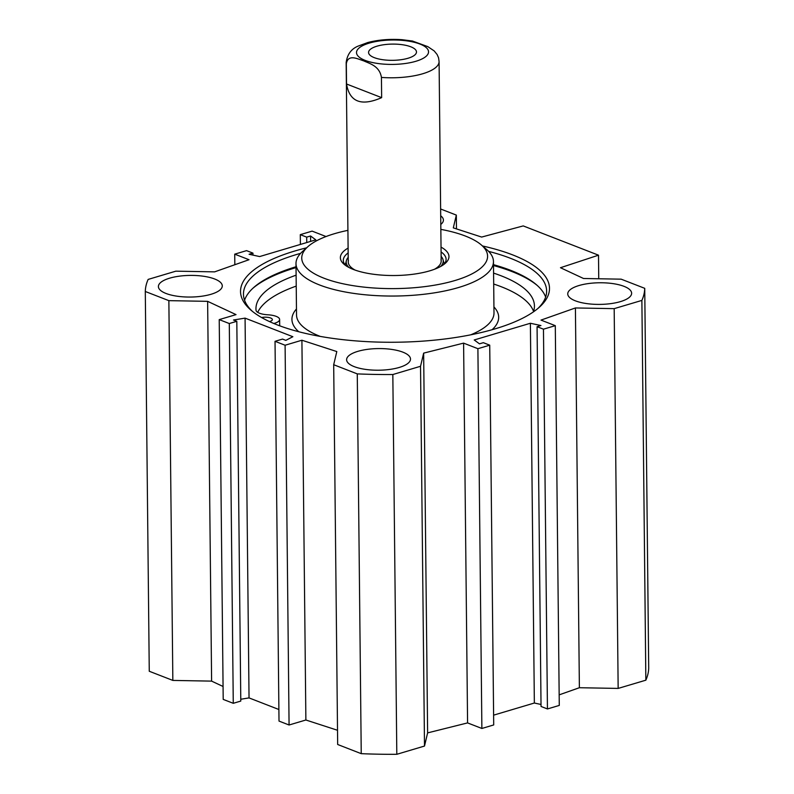 <?xml version="1.0" encoding="UTF-8"?>
<svg xmlns="http://www.w3.org/2000/svg" width="794" height="794" viewBox="0 0 794 794"><rect width="100%" height="100%" fill="white"/><g stroke="black" fill="none" stroke-linecap="round" stroke-linejoin="round"><path stroke-width="1.19" d="M620.392 301.631A31.949 10.818 179.4 0 1 586.339 303.536A31.949 10.818 179.4 0 1 567.74 293.919A31.949 10.818 179.4 0 1 599.569 282.763A31.949 10.818 179.4 0 1 631.627 293.254A31.949 10.818 179.4 0 1 620.392 301.631M399.263 367.443A31.949 10.818 179.4 0 1 365.21 369.349A31.949 10.818 179.4 0 1 346.611 359.732A31.949 10.818 179.4 0 1 378.44 348.576A31.949 10.818 179.4 0 1 410.498 359.067A31.949 10.818 179.4 0 1 399.263 367.443M211.045 294.276A31.949 10.818 179.4 0 1 176.993 296.182A31.949 10.818 179.4 0 1 158.393 286.565A31.949 10.818 179.4 0 1 190.223 275.409A31.949 10.818 179.4 0 1 222.28 285.9A31.949 10.818 179.4 0 1 211.045 294.276M440.7 215.789A31.949 10.818 179.4 0 1 443.409 220.087A31.949 10.818 179.4 0 1 440.789 224.434M645.85 680.18A249.743 84.601 -0.6 0 0 648.708 668.101L644.738 288.331A249.743 84.601 179.4 0 1 641.88 300.41L614.179 308.648L618.159 688.418L645.85 680.18L641.88 300.41M618.159 688.418L579.382 687.723L559.165 694.859M555.294 325.659L559.274 705.429L547.443 708.953L541.042 706.462L537.072 326.691L543.463 329.182L555.294 325.659L540.992 320.101L575.412 307.953L614.179 308.648M541.022 704.467L534.352 703.027L493.61 715.156M420.532 366.282L423.649 353.122L463.597 343.127L477.899 348.695L489.729 345.172L493.709 724.942L481.879 728.465L467.577 722.907L427.619 732.892L424.502 746.052L420.532 366.282L392.832 374.53A249.743 84.601 179.4 0 1 357.27 373.885L333.688 364.724L336.805 351.563L301.909 340.229L285.096 345.231L275.032 341.311L282.545 339.078L285.84 340.358L292.867 336.716L245.068 318.126L233.515 320.012L236.811 321.292L229.297 323.535L219.223 319.615L236.026 314.613L207.631 301.343L168.864 300.648L145.292 291.487A249.743 84.601 179.4 0 1 148.15 279.409L175.841 271.171L214.618 271.866L249.028 259.717L234.726 254.159L234.835 264.73M333.688 364.724L337.668 744.494L361.24 753.665A249.743 84.601 -0.6 0 0 396.811 754.3L424.502 746.052M275.032 341.311L279.012 721.081L289.076 725.001L305.879 719.999L337.519 730.272M240.771 699.256L249.038 697.906L278.883 709.508M219.223 319.615L223.203 699.395L233.267 703.305L240.79 701.072L236.811 321.292M145.292 291.487L149.262 671.258L172.844 680.418L211.611 681.123L223.064 686.473M252.77 288.381A153.331 51.938 179.4 0 1 296.033 267.598M493.501 265.533A153.331 51.938 179.4 0 1 537.191 285.403M545.637 297.075A151.585 51.352 -0.6 0 0 536.387 284.699A151.585 51.352 -0.6 0 0 493.491 264.67M296.023 266.734A151.585 51.352 -0.6 0 0 253.554 287.656A151.585 51.352 -0.6 0 0 244.562 300.231M252.502 311.437A151.585 51.352 179.4 0 1 243.46 294.227A151.585 51.352 179.4 0 1 300.618 253.346M488.618 251.38A151.585 51.352 179.4 0 1 546.619 291.051A151.585 51.352 179.4 0 1 537.945 308.439M306.623 247.807A154.493 52.335 -0.6 0 0 251.083 310.256A154.493 52.335 -0.6 0 0 277.374 324.925A154.493 52.335 -0.6 0 0 539.334 307.238A154.493 52.335 -0.6 0 0 482.504 245.961M489.729 345.172L483.338 342.68L479.467 343.832L474.217 339.971L530.382 323.257L540.942 325.54L537.072 326.691M440.63 208.991L456.332 215.095L453.305 227.868L481.64 237.069L523.216 225.913L598.507 255.182L560.475 267.717L583.521 278.496L621.156 279.17L644.738 288.331M326.036 236.533L312.121 231.123L300.291 234.647L306.692 237.138L310.563 235.987L315.813 239.848L259.648 256.561L249.088 254.279L252.958 253.127L246.557 250.636L234.726 254.159M249.038 697.906L245.068 318.126M598.745 278.763L598.507 255.182M252.958 253.127L252.978 255.122M300.291 234.647L300.39 244.433M306.692 237.138L306.742 242.547M310.563 235.987L310.613 241.396M530.382 323.257L534.352 703.027M477.899 348.695L481.879 728.465M463.597 343.127L467.577 722.907M423.649 353.122L427.619 732.892M575.412 307.953L579.382 687.723M543.463 329.182L547.443 708.953M396.811 754.3L392.832 374.53M456.481 228.9L456.332 215.095M361.24 753.665L357.27 373.885M305.879 719.999L301.909 340.229M289.076 725.001L285.096 345.231M233.267 703.305L229.297 323.535M211.611 681.123L207.631 301.343M172.844 680.418L168.864 300.648M381.646 97.642C361.29 106.535 349.588 101.979 346.531 83.995L381.646 97.642L381.438 77.425C379.572 65.971 369.776 63.659 363.781 60.9C357.786 58.994 347.961 53.684 346.323 63.778A46.469 15.741 179.4 0 1 346.164 62.528L348.248 261.98M346.531 83.995L346.323 63.778M438.566 57.823L437.137 54.548L434.199 50.935L427.827 46.638L412.404 41.01M408.047 58.25A23.959 8.119 179.4 0 1 382.51 59.679A23.959 8.119 179.4 0 1 368.565 52.464A23.959 8.119 179.4 0 1 392.435 44.097A23.959 8.119 179.4 0 1 416.483 51.957A23.959 8.119 179.4 0 1 408.047 58.25M261.593 317.531A7.255 2.461 179.4 0 1 272.372 319.575A7.255 2.461 179.4 0 1 269.821 321.481A7.255 2.461 179.4 0 1 269.474 321.57M533.558 311.407A139.248 47.164 -0.6 0 0 493.689 284.034M296.231 286.098A139.248 47.164 -0.6 0 0 257.722 312.36M533.389 311.893A139.248 47.164 -0.6 0 0 534.431 305.938A139.248 47.164 -0.6 0 0 493.58 273.106M296.112 275.171A139.248 47.164 -0.6 0 0 255.956 308.856A139.248 47.164 -0.6 0 0 256.025 310.226A14.52 4.923 -0.6 0 0 267.826 314.791A14.52 4.923 179.4 0 1 279.627 319.496A14.52 4.923 179.4 0 1 273.841 323.495M345.688 263.35A51.402 17.408 -0.6 0 0 344.785 264.471M444.69 263.429A51.402 17.408 -0.6 0 0 443.767 262.318M348.209 257.355A48.513 16.436 -0.6 0 0 346.382 260.631A48.513 16.436 -0.6 0 0 348.953 267.479M440.591 266.516A48.513 16.436 -0.6 0 0 443.012 259.618A48.513 16.436 -0.6 0 0 441.127 256.383M348.427 260.561A46.469 15.741 -0.6 0 0 355.107 270.089M434.487 269.265A46.469 15.741 -0.6 0 0 440.978 259.598M347.921 230.349A92.928 31.482 -0.6 0 0 307.854 246.696L302.484 251.509A98.734 33.447 -0.6 0 0 295.993 263.618A98.734 33.447 -0.6 0 0 395.075 296.033A98.734 33.447 -0.6 0 0 493.461 261.554A98.734 33.447 -0.6 0 0 486.712 249.584L481.243 244.88A92.928 31.482 -0.6 0 0 465.433 236.066A92.928 31.482 -0.6 0 0 440.849 229.377M307.854 246.696A92.928 31.482 -0.6 0 0 394.995 288.599A92.928 31.482 -0.6 0 0 481.243 244.88M348.109 248.085A54.31 18.391 -0.6 0 0 344.08 264.273A54.31 18.391 -0.6 0 0 394.856 275.518A54.31 18.391 -0.6 0 0 445.394 263.211A54.31 18.391 -0.6 0 0 441.027 247.113M348.159 252.899A51.402 17.408 -0.6 0 0 343.296 260.392A51.402 17.408 -0.6 0 0 345.589 265.444M443.915 264.422A51.402 17.408 -0.6 0 0 446.099 259.32A51.402 17.408 -0.6 0 0 441.077 251.926M438.566 57.843L439.082 61.555A46.469 15.741 179.4 0 1 381.438 77.425M401.198 40.286A36.008 12.198 179.4 0 1 419.947 44.047A36.008 12.198 179.4 0 1 406.181 63.371A36.008 12.198 179.4 0 1 356.605 53.426A36.008 12.198 179.4 0 1 401.198 40.286M345.579 263.787A51.144 17.329 -0.6 0 0 344.924 264.66M444.561 263.618A51.144 17.329 -0.6 0 0 443.886 262.754M296.47 308.975A103.379 35.015 -0.6 0 0 298.762 331.733M492.111 329.709A103.379 35.015 -0.6 0 0 493.928 306.911M295.993 263.618L296.529 314.99A98.734 33.447 -0.6 0 0 320.28 336.408M470.703 334.83A98.734 33.447 -0.6 0 0 493.997 312.915L493.461 261.554M412.642 41.05L402.082 39.7C389.745 38.846 378.321 39.789 367.801 42.529L358.302 46.042C351.335 48.811 347.286 54.31 346.164 62.528M439.082 61.555L441.176 261.008M279.696 325.808L279.627 319.496M346.382 260.631L345.251 265.067M443.012 259.618L444.243 264.035"/></g></svg>
